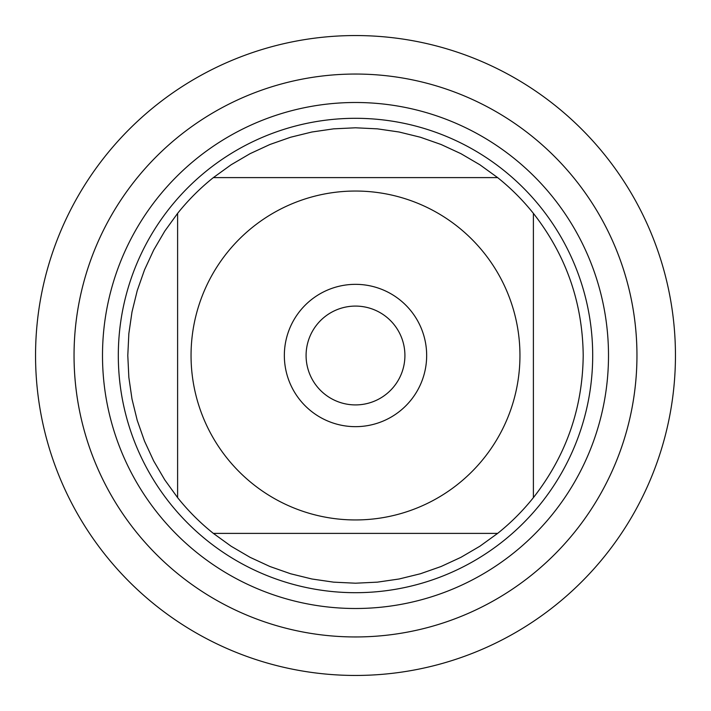 <?xml version="1.0" encoding="UTF-8"?>
<svg xmlns="http://www.w3.org/2000/svg" width="711" height="711" viewBox="0 0 711 711"><rect width="100%" height="100%" fill="white"/><g stroke="black" fill="none" stroke-linecap="round" stroke-linejoin="round"><path stroke-width="1.07" d="M306.085 355.5A49.415 49.415 0 0 1 380.207 312.707A49.415 49.415 0 0 1 380.207 398.293A49.415 49.415 0 0 1 306.085 355.5M533.392 497.638A227.707 227.707 0 0 1 497.638 533.392A227.707 227.707 0 0 0 533.392 497.638C566.027 455.875 582.629 408.496 583.207 355.5C582.629 302.504 566.027 255.125 533.392 213.362A227.707 227.707 0 0 0 497.638 177.608A227.707 227.707 0 0 1 533.392 213.362L533.392 497.638M213.362 533.392A227.707 227.707 0 0 1 177.608 497.638A227.707 227.707 0 0 0 213.362 533.392L231.128 546.235L250.041 557.308L269.94 566.516L290.621 573.768L311.916 578.994L333.601 582.149L355.5 583.207L377.399 582.149L399.084 578.994L420.379 573.768L441.06 566.516L460.959 557.308L479.872 546.235L497.638 533.392L213.362 533.392M118.31 355.5A237.19 237.19 0 0 1 474.095 150.083A237.19 237.19 0 0 1 474.095 560.917A237.19 237.19 0 0 1 118.31 355.5M177.608 213.362A227.707 227.707 0 0 1 213.362 177.608A227.707 227.707 0 0 0 177.608 213.362L164.765 231.128L153.692 250.041L144.484 269.94L137.232 290.621L132.006 311.916L128.851 333.601L127.793 355.5L128.851 377.399L132.006 399.084L137.232 420.379L144.484 441.06L153.692 460.959L164.765 479.872L177.608 497.638L177.608 213.362M497.638 177.608L479.872 164.765L460.959 153.692L441.06 144.484L420.379 137.232L399.084 132.006L377.399 128.851L355.5 127.793L333.601 128.851L311.916 132.006L290.621 137.232L269.94 144.484L250.041 153.692L231.128 164.765L213.362 177.608L497.638 177.608M227.022 458.151A164.454 164.454 0 0 0 519.954 355.5A164.454 164.454 0 0 0 301.109 200.298A164.454 164.454 0 0 0 227.022 458.151M74.042 355.5A281.458 281.458 0 0 0 496.225 599.249A281.458 281.458 0 0 0 496.225 111.751A281.458 281.458 0 0 0 74.042 355.5M284.347 355.5A71.153 71.153 0 0 1 391.077 293.874A71.153 71.153 0 0 1 391.077 417.126A71.153 71.153 0 0 1 284.347 355.5M636.958 355.5A281.458 281.458 0 0 0 214.775 111.751A281.458 281.458 0 0 0 214.775 599.249A281.458 281.458 0 0 0 636.958 355.5M675.45 355.5A319.95 319.95 0 0 1 355.5 675.45A319.95 319.95 0 0 1 35.55 355.5A319.95 319.95 0 0 1 355.5 35.55A319.95 319.95 0 0 1 675.45 355.5M102.5 355.5A253 253 0 0 1 482.005 136.396A253 253 0 0 1 482.005 574.604A253 253 0 0 1 102.5 355.5"/></g></svg>
